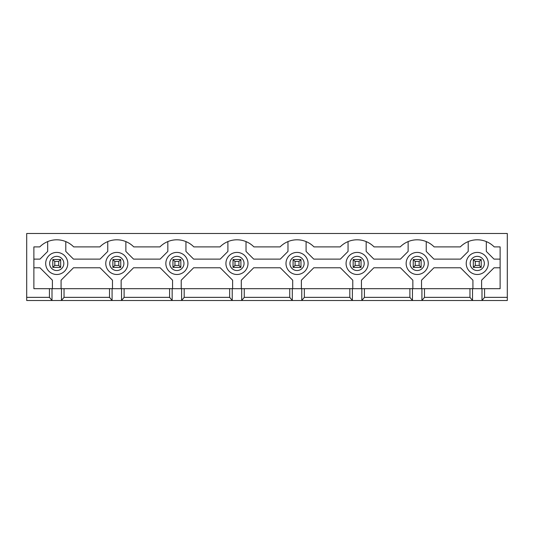 <?xml version="1.0" encoding="UTF-8"?>
<svg xmlns="http://www.w3.org/2000/svg" width="534" height="534" viewBox="0 0 534 534"><rect width="100%" height="100%" fill="white"/><g stroke="black" fill="none" stroke-linecap="round" stroke-linejoin="round"><path stroke-width="0.8" d="M60.682 267.394L52.793 267.394L52.793 259.511L60.682 259.511L60.682 267.394L58.707 265.425L58.707 261.48L54.768 261.48L52.793 259.511M58.707 261.48L60.682 259.511M54.768 261.48L54.768 265.425L52.793 267.394M54.768 265.425L58.707 265.425M481.207 267.394L473.318 267.394L473.318 259.511L481.207 259.511L481.207 267.394L479.232 265.425L479.232 261.48L475.293 261.48L473.318 259.511M479.232 261.48L481.207 259.511M475.293 261.48L475.293 265.425L473.318 267.394M475.293 265.425L479.232 265.425M120.757 267.394L112.868 267.394L112.868 259.511L120.757 259.511L120.757 267.394L118.782 265.425L118.782 261.48L114.843 261.48L112.868 259.511M118.782 261.48L120.757 259.511M114.843 261.48L114.843 265.425L112.868 267.394M114.843 265.425L118.782 265.425M180.832 267.394L172.943 267.394L172.943 259.511L180.832 259.511L180.832 267.394L178.857 265.425L178.857 261.48L174.918 261.48L172.943 259.511M178.857 261.48L180.832 259.511M174.918 261.48L174.918 265.425L172.943 267.394M174.918 265.425L178.857 265.425M240.907 267.394L233.018 267.394L233.018 259.511L240.907 259.511L240.907 267.394L238.932 265.425L238.932 261.48L234.993 261.48L233.018 259.511M238.932 261.48L240.907 259.511M234.993 261.48L234.993 265.425L233.018 267.394M234.993 265.425L238.932 265.425M300.982 267.394L293.093 267.394L293.093 259.511L300.982 259.511L300.982 267.394L299.007 265.425L299.007 261.48L295.068 261.48L293.093 259.511M299.007 261.48L300.982 259.511M295.068 261.48L295.068 265.425L293.093 267.394M295.068 265.425L299.007 265.425M361.057 267.394L353.168 267.394L353.168 259.511L361.057 259.511L361.057 267.394L359.082 265.425L359.082 261.48L355.143 261.48L353.168 259.511M359.082 261.48L361.057 259.511M355.143 261.48L355.143 265.425L353.168 267.394M355.143 265.425L359.082 265.425M421.132 267.394L413.243 267.394L413.243 259.511L421.132 259.511L421.132 267.394L419.157 265.425L419.157 261.48L415.218 261.48L413.243 259.511M419.157 261.48L421.132 259.511M415.218 261.48L415.218 265.425L413.243 267.394M415.218 265.425L419.157 265.425M349.817 288.68L33.876 288.68L33.876 246.895L39.79 246.895A23.796 23.796 0 0 1 73.685 246.895L99.865 246.895A23.796 23.796 0 0 1 133.76 246.895L159.94 246.895A23.796 23.796 0 0 1 193.835 246.895L220.015 246.895A23.796 23.796 0 0 1 253.91 246.895L280.09 246.895A23.796 23.796 0 0 1 313.985 246.895L340.165 246.895A23.796 23.796 0 0 1 374.06 246.895L400.24 246.895A23.796 23.796 0 0 1 434.135 246.895L460.315 246.895A23.796 23.796 0 0 1 494.21 246.895L500.124 246.895L500.124 288.68L409.892 288.68L409.892 297.351L364.408 297.351L364.408 288.68L349.817 288.68L349.817 297.351L352.38 300.508L361.845 300.508L364.408 297.351M409.892 288.68L364.408 288.68M406.147 263.456A11.04 11.04 0 0 1 422.708 253.89A11.04 11.04 0 0 1 422.708 273.014A11.04 11.04 0 0 1 406.147 263.456M409.892 297.351L412.455 300.508L421.92 300.508L424.483 297.351L424.483 288.68M412.455 288.68L412.455 300.508L361.845 300.508L361.845 288.68M421.92 288.68L421.92 300.508L481.995 300.508L484.558 297.351L484.558 288.68M484.558 297.351L507.3 297.351L507.3 300.508L481.995 300.508L481.995 288.68M352.38 288.68L352.38 300.508L301.77 300.508L304.333 297.351L349.817 297.351M289.742 288.68L289.742 297.351L292.305 300.508L301.77 300.508L301.77 288.68M292.305 288.68L292.305 300.508L241.695 300.508L244.258 297.351L244.258 288.68M229.667 288.68L229.667 297.351L232.23 300.508L241.695 300.508L241.695 288.68M232.23 288.68L232.23 300.508L181.62 300.508L184.183 297.351L184.183 288.68M169.592 288.68L169.592 297.351L172.155 300.508L181.62 300.508L181.62 288.68M172.155 288.68L172.155 300.508L121.545 300.508L124.108 297.351L169.592 297.351M109.517 288.68L109.517 297.351L112.08 300.508L121.545 300.508L121.545 288.68M112.08 288.68L112.08 300.508L61.47 300.508L64.033 297.351L64.033 288.68M49.442 288.68L49.442 297.351L52.005 300.508L61.47 300.508L61.47 288.68M52.005 288.68L52.005 300.508L26.7 300.508L26.7 233.492L507.3 233.492L507.3 297.351M469.967 288.68L469.967 297.351L424.483 297.351M469.967 297.351L472.53 300.508L472.53 288.68M304.333 288.68L304.333 297.351M49.442 297.351L26.7 297.351M109.517 297.351L64.033 297.351M124.108 288.68L124.108 297.351M229.667 297.351L184.183 297.351M289.742 297.351L244.258 297.351M468.205 241.595L468.205 251.427L460.515 259.117L433.935 259.117L426.245 251.427L426.245 241.595M167.83 241.595L167.83 251.427L160.14 259.117L133.56 259.117L125.87 251.427L125.87 241.595M105.772 263.456A11.04 11.04 0 0 1 122.333 253.89A11.04 11.04 0 0 1 122.333 273.014A11.04 11.04 0 0 1 105.772 263.456M121.151 288.68L121.151 280.203L133.56 267.788L160.14 267.788L172.549 280.203L172.549 288.68M61.076 288.68L61.076 280.203L73.485 267.788L100.065 267.788L112.474 280.203L112.474 288.68M107.755 241.595L107.755 251.427L100.065 259.117L73.485 259.117L65.795 251.427L65.795 241.595M466.222 263.456A11.04 11.04 0 0 1 482.783 253.89A11.04 11.04 0 0 1 482.783 273.014A11.04 11.04 0 0 1 466.222 263.456M500.124 259.117L494.01 259.117L486.32 251.427L486.32 241.595M481.601 288.68L481.601 280.203L494.01 267.788L500.124 267.788M421.526 288.68L421.526 280.203L433.935 267.788L460.515 267.788L472.924 280.203L472.924 288.68M45.697 263.456A11.04 11.04 0 0 1 62.258 253.89A11.04 11.04 0 0 1 62.258 273.014A11.04 11.04 0 0 1 45.697 263.456M47.68 241.595L47.68 251.427L39.99 259.117L33.876 259.117M33.876 267.788L39.99 267.788L52.399 280.203L52.399 288.68M181.226 288.68L181.226 280.203L193.635 267.788L220.215 267.788L232.624 280.203L232.624 288.68M241.301 288.68L241.301 280.203L253.71 267.788L280.29 267.788L292.699 280.203L292.699 288.68M301.376 288.68L301.376 280.203L313.785 267.788L340.365 267.788L352.774 280.203L352.774 288.68M361.451 288.68L361.451 280.203L373.86 267.788L400.44 267.788L412.849 280.203L412.849 288.68M408.13 241.595L408.13 251.427L400.44 259.117L373.86 259.117L366.17 251.427L366.17 241.595M348.055 241.595L348.055 251.427L340.365 259.117L313.785 259.117L306.095 251.427L306.095 241.595M287.98 241.595L287.98 251.427L280.29 259.117L253.71 259.117L246.02 251.427L246.02 241.595M227.905 241.595L227.905 251.427L220.215 259.117L193.635 259.117L185.945 251.427L185.945 241.595M165.847 263.456A11.04 11.04 0 0 1 182.408 253.89A11.04 11.04 0 0 1 182.408 273.014A11.04 11.04 0 0 1 165.847 263.456A11.04 11.04 0 0 1 182.408 253.89A11.04 11.04 0 0 1 182.408 273.014A11.04 11.04 0 0 1 165.847 263.456M225.922 263.456A11.04 11.04 0 0 1 242.483 253.89A11.04 11.04 0 0 1 242.483 273.014A11.04 11.04 0 0 1 225.922 263.456A11.04 11.04 0 0 1 242.483 253.89A11.04 11.04 0 0 1 242.483 273.014A11.04 11.04 0 0 1 225.922 263.456M285.997 263.456A11.04 11.04 0 0 1 302.558 253.89A11.04 11.04 0 0 1 302.558 273.014A11.04 11.04 0 0 1 285.997 263.456A11.04 11.04 0 0 1 302.558 253.89A11.04 11.04 0 0 1 302.558 273.014A11.04 11.04 0 0 1 285.997 263.456M346.072 263.456A11.04 11.04 0 0 1 362.633 253.89A11.04 11.04 0 0 1 362.633 273.014A11.04 11.04 0 0 1 346.072 263.456A11.04 11.04 0 0 1 362.633 253.89A11.04 11.04 0 0 1 362.633 273.014A11.04 11.04 0 0 1 346.072 263.456M410.092 263.456A7.096 7.096 0 0 1 420.732 257.308A7.096 7.096 0 0 1 420.732 269.597A7.096 7.096 0 0 1 410.092 263.456M229.867 263.456A7.096 7.096 0 0 1 240.507 257.308A7.096 7.096 0 0 1 240.507 269.597A7.096 7.096 0 0 1 229.867 263.456M109.717 263.456A7.096 7.096 0 0 1 120.357 257.308A7.096 7.096 0 0 1 120.357 269.597A7.096 7.096 0 0 1 109.717 263.456M470.167 263.456A7.096 7.096 0 0 1 480.807 257.308A7.096 7.096 0 0 1 480.807 269.597A7.096 7.096 0 0 1 470.167 263.456M49.642 263.456A7.096 7.096 0 0 1 60.282 257.308A7.096 7.096 0 0 1 60.282 269.597A7.096 7.096 0 0 1 49.642 263.456M169.792 263.456A7.096 7.096 0 0 1 180.432 257.308A7.096 7.096 0 0 1 180.432 269.597A7.096 7.096 0 0 1 169.792 263.456M289.942 263.456A7.096 7.096 0 0 1 300.582 257.308A7.096 7.096 0 0 1 300.582 269.597A7.096 7.096 0 0 1 289.942 263.456M350.017 263.456A7.096 7.096 0 0 1 360.657 257.308A7.096 7.096 0 0 1 360.657 269.597A7.096 7.096 0 0 1 350.017 263.456"/></g></svg>
